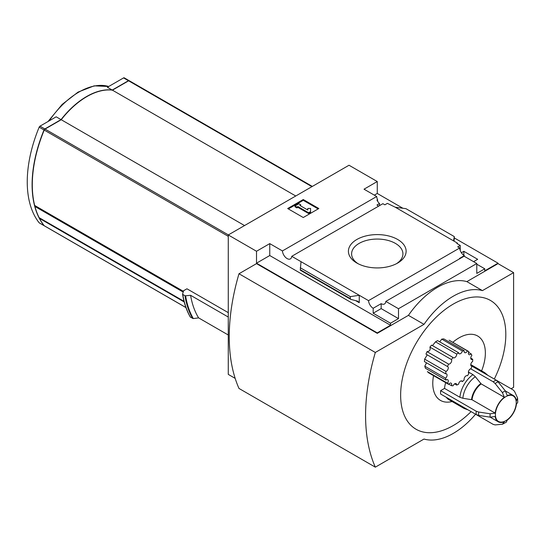 <?xml version="1.0" encoding="UTF-8"?>
<svg xmlns="http://www.w3.org/2000/svg" width="545" height="545" viewBox="0 0 545 545"><rect width="100%" height="100%" fill="white"/><g stroke="black" fill="none" stroke-linecap="round" stroke-linejoin="round"><path stroke-width="0.82" d="M378.632 206.153A6.608 3.815 60 0 1 376.977 205.009L379.511 203.551A6.608 3.815 60 0 1 376.977 200.035L377.562 199.702L377.562 201.146M379.511 203.551L379.511 205.642M377.562 199.702A6.608 3.815 60 0 1 376.697 196.507L364.026 189.19L377.269 181.54L349.025 165.237L228.273 234.956L256.511 251.259L269.755 243.615L282.433 250.932A6.608 3.815 -120 0 0 285.485 257.315A6.608 3.815 -120 0 0 290.396 258.895A6.608 3.815 -120 0 0 291.745 256.314L382.897 203.687L384.865 204.818L387.393 203.36L395.282 207.236L405.957 208.674L454.305 236.591L454.108 241.197M461.383 252.737L463.843 251.32L463.843 255.333M463.843 251.32L477.672 259.304L473.578 261.661M460.239 250.502L460.239 245.414L456.833 243.445L457.412 243.111L457.412 243.785M460.239 245.414L457.705 246.878L459.673 248.009A6.608 3.815 60 0 0 464.326 255.646L464.326 256.32M457.412 243.111L395.282 207.236M476.793 264.196L484.778 268.801L484.778 270.824L498.021 263.18L498.021 263.63L513.608 272.629L482.441 290.614A68.861 39.758 120 0 0 424.01 324.35L375.321 352.465A185.995 107.385 120 0 0 375.321 467.16L424.01 439.052A68.861 39.758 120 0 0 475.594 414.227M397.673 239.48A28.858 16.663 180 0 1 397.673 263.044A28.858 16.663 180 0 1 356.859 263.044A28.858 16.663 180 0 1 356.859 239.48A28.858 16.663 180 0 1 397.673 239.48M291.745 256.314L368.522 300.636L459.673 248.009M377.269 181.54L377.269 193.461L402.905 208.265M454.305 237.94L498.021 263.18M377.269 193.461L374.347 195.151M459.851 258.664A6.608 3.815 60 0 1 459.462 258.459L464.326 255.646M368.522 300.636A6.608 3.815 -120 0 0 373.175 308.272L381.166 303.66A6.608 3.815 -120 0 0 384.47 303.987A6.608 3.815 -120 0 0 385.819 301.405L464.115 256.198L476.793 263.514L476.793 273.413L484.778 268.801M282.433 250.932L376.697 196.507M470.635 368.767L493.191 381.786L495.139 383.517L502.408 392.584L504.343 397.271A15.151 8.747 -60 0 0 495.194 413.124L472.038 399.757L462.875 398.266L459.912 397.285L444.536 388.408A20.655 11.929 -60 0 1 445.687 382.658M452.813 342.328A37.183 21.466 -60 0 1 480.24 337.982A37.183 21.466 -60 0 1 481.603 370.852M452.071 401.515A37.183 21.466 -60 0 1 433.548 375.648M444.536 388.408L440.626 390.663A26.167 15.11 -60 0 0 440.626 394.035L476.207 414.581L478.673 415.399L490.159 417.163L495.194 416.496A15.151 8.747 -60 0 0 498.225 421.803A15.151 8.747 -60 0 0 504.343 421.782L502.408 424.235L495.139 424.909L493.191 424.385L468.019 409.854L464.115 408.471L448.739 399.594A20.655 11.929 -60 0 1 446.355 397.346M448.624 384.354A19.279 11.132 120 0 1 447.506 383.224L427.389 371.608L428.711 372.855L448.624 384.354A2.752 1.587 120 0 1 451.117 383.169A2.752 1.587 120 0 1 451.444 385.662A19.279 11.132 120 0 0 453.093 385.806A2.752 1.587 120 0 1 456.138 383.619A2.752 1.587 120 0 1 456.703 385.077A19.279 11.132 120 0 0 458.597 384.218A2.752 1.587 120 0 1 459.891 381.616A2.752 1.587 120 0 1 461.908 380.989A2.752 1.587 120 0 1 462.371 381.582A19.279 11.132 120 0 0 464.177 379.858A2.752 1.587 120 0 1 465.035 376.772A2.752 1.587 120 0 1 467.419 375.737A2.752 1.587 120 0 1 467.467 375.764A19.279 11.132 120 0 0 468.877 373.482A2.752 1.587 120 0 1 468.775 370.743A2.752 1.587 120 0 1 471.112 368.652A19.279 11.132 120 0 0 471.881 366.192A2.752 1.587 120 0 1 471.33 366.07A2.752 1.587 120 0 1 470.9 363.883A2.752 1.587 120 0 1 472.672 361.451A19.279 11.132 120 0 0 472.672 359.257A2.752 1.587 120 0 1 471.33 359.373A2.752 1.587 120 0 1 471.881 355.429A19.279 11.132 120 0 0 471.112 353.869L468.557 352.39M426.367 363.147L424.793 366.199L425.407 368.243L445.967 380.11A2.752 1.587 120 0 1 447.711 379.722A2.752 1.587 120 0 1 447.506 383.224M427.014 355.231L424.637 359.121L424.405 361.594L445.572 373.809A2.752 1.587 120 0 1 446.505 373.87A2.752 1.587 120 0 1 447.002 375.791A2.752 1.587 120 0 1 445.572 378.196A19.279 11.132 120 0 0 445.967 380.11M429.889 347.111L451.444 359.557A19.279 11.132 120 0 1 453.093 357.506L431.613 345.108L429.889 347.111C430.714 349.822 429.76 351.334 427.035 351.654L425.965 354.1L447.506 366.54A2.752 1.587 120 0 1 447.711 366.628A2.752 1.587 120 0 1 448.058 369.074A2.752 1.587 120 0 1 445.967 371.438A19.279 11.132 120 0 0 445.572 373.809M432.492 345.619L435.496 341.824L456.703 354.073A2.752 1.587 120 0 1 455.586 356.948A2.752 1.587 120 0 1 453.385 357.772A2.752 1.587 120 0 1 453.093 357.506M456.703 354.073A19.279 11.132 120 0 1 458.597 352.751L437.567 340.611L435.496 341.824M439.706 341.844L441.757 339.126L462.371 351.028A2.752 1.587 120 0 1 459.149 353.746A2.752 1.587 120 0 1 458.597 352.751M462.371 351.028A19.279 11.132 120 0 1 464.177 350.66L443.787 338.888L441.757 339.126M449.094 340.189L468.714 351.511A19.279 11.132 120 0 0 467.467 350.953L449.094 340.189M494.295 379.054A74.372 42.939 120 0 0 500.623 311.161A74.372 42.939 120 0 0 453.229 304.11A74.372 42.939 120 0 0 400.657 396.658A74.372 42.939 120 0 0 455.777 424.017A74.372 42.939 120 0 0 471.091 411.632M129.199 80.708A1.376 0.797 120 0 0 129.111 80.64A1.376 0.797 120 0 0 128.422 80.708L112.236 90.048A69.413 40.078 120 0 0 61.033 119.614L44.847 128.954A1.376 0.797 120 0 0 44.022 129.962A110.179 63.608 120 0 0 44.022 225.616A1.376 0.797 120 0 0 44.159 225.732A1.376 0.797 120 0 0 44.261 225.773M61.033 119.614L56.183 116.814L39.996 126.154A1.376 0.797 120 0 0 39.172 127.162A110.179 63.608 120 0 0 39.172 222.816A1.376 0.797 120 0 0 39.308 222.932A1.376 0.797 120 0 0 39.478 222.994M129.444 80.864A1.376 0.797 120 0 0 129.308 80.749A1.376 0.797 120 0 0 128.62 80.817L112.433 90.163A69.413 40.078 120 0 0 61.231 119.723L45.044 129.07A1.376 0.797 120 0 0 44.22 130.071A110.179 63.608 120 0 0 34.669 205.451L183.44 291.343M228.273 312.653L186.949 288.796L183.645 290.696L182.575 294.068M35.112 205.703A0.824 0.477 120 0 0 34.934 206.48A110.179 63.608 120 0 0 39.117 217.659A0.824 0.477 120 0 0 39.24 217.796A0.824 0.477 120 0 0 39.41 217.83M124.396 77.955A1.376 0.797 120 0 0 124.26 77.84A1.376 0.797 120 0 0 123.572 77.908L107.385 87.248L112.236 90.048M228.273 234.956L228.273 374.395L235.174 378.38M184.973 295.703L182.773 294.429A118.994 68.697 -60 0 0 190.457 317.204L193.311 318.58A118.687 68.527 -60 0 1 185.607 295.812L184.973 295.703A118.994 68.697 -60 0 0 192.658 318.478M185.607 295.812L190.58 295.288L228.273 317.047M228.273 334.998L198.605 317.871L193.311 318.58M190.287 316.829L190.457 317.204M198.605 317.871A114.586 66.156 -60 0 1 190.58 295.288M511.115 388.762L513.608 387.325L513.608 272.629M256.511 251.259L256.511 263.18L377.269 332.9L377.269 333.349L256.511 263.63L238.983 273.753L375.321 352.465M385.819 301.405L398.497 308.722L476.793 263.514M377.269 332.9L390.513 325.249L390.513 323.226L398.497 318.621L398.497 308.722M498.021 263.63L466.861 281.622A68.861 39.758 -60 0 0 408.43 315.357L377.269 333.349M390.513 323.226L373.175 313.218L373.175 308.272M350.823 299.355L350.299 298.592L350.299 296.637L359.25 295.281L359.25 302.707L357.643 301.167L350.823 299.355L300.281 270.177L301.017 261.661M269.755 243.615L269.755 255.537L256.511 263.18M390.513 325.249L269.755 255.537M454.305 236.591L453.522 240.856M350.299 296.637L300.234 267.731M303.258 199.531L318.839 208.531L303.258 217.523L287.671 208.531L303.258 199.531L303.258 200.322L288.359 208.926M466.861 281.622L482.441 290.614M408.43 315.357L424.01 324.35M238.983 273.753A185.995 107.385 120 0 0 238.983 388.449L375.321 467.16M358.058 263.698A25.656 14.817 180 0 1 351.607 253.875A25.656 14.817 180 0 1 367.446 240.188A25.656 14.817 180 0 1 395.411 243.397A25.656 14.817 180 0 1 402.925 253.875A25.656 14.817 180 0 1 396.474 263.698M318.157 208.926L303.258 200.322M297.897 206.562L296.923 207.127L294.981 206.003L298.871 203.748L300.82 204.879L299.845 205.438L307.802 210.029L307.802 208.442L310.561 208.442L310.561 212.407L308.613 213.531L308.613 212.748L297.897 206.562L297.897 207.352L308.613 213.531M310.561 211.624L308.613 212.748M296.923 207.127L296.923 207.911L297.897 207.352M294.981 206.003L294.981 206.787L296.923 207.911M300.82 204.879L300.527 205.833M307.802 209.232L307.802 210.029M381.166 303.66L381.166 308.606L373.175 313.218M398.497 318.621L381.166 308.606M39.901 218.177L39.499 218.409A110.179 63.608 120 0 0 44.22 225.725A1.376 0.797 120 0 0 44.356 225.841A1.376 0.797 120 0 0 44.526 225.903M184.203 301.95L39.499 218.409M295.744 195.996L112.433 90.163M244.541 225.562L61.231 119.723M470.941 365.654L471.881 366.192M461.165 380.88L462.371 381.582M454.591 383.864L456.703 385.077M470.757 358.154L472.672 359.257M448.801 384.13L451.444 385.662M424.793 366.199L445.572 378.196M424.637 359.121L445.967 371.438M427.035 351.654L448.624 364.121A19.279 11.132 120 0 0 447.506 366.54M448.624 364.121A2.752 1.587 120 0 0 451.049 362.548A2.752 1.587 120 0 0 451.444 359.557M464.177 350.66A2.752 1.587 120 0 0 464.66 352.629A2.752 1.587 120 0 0 467.467 350.953M471.112 353.869A2.752 1.587 120 0 1 468.973 354.618A2.752 1.587 120 0 1 468.877 351.607A19.279 11.132 120 0 0 468.714 351.511M478.673 415.399A25.431 14.681 -60 0 1 478.673 412.027L490.159 413.791L495.194 413.124M504.343 397.271L481.187 383.905L475.322 376.711L472.985 374.64L468.414 372.003M495.139 383.517A25.431 14.681 -60 0 1 498.062 381.834L505.331 390.894L507.266 395.588A15.151 8.747 -60 0 1 513.376 395.561A15.151 8.747 -60 0 1 516.415 400.868L517.573 397.966L514.521 391.337L513.097 389.907L496.154 380.124M517.573 397.966L517.75 402.326L516.415 404.24A15.151 8.747 -60 0 1 507.266 420.093L506.264 422.205L502.408 424.235M478.673 412.027L476.207 411.209L440.626 390.663M498.062 381.834L496.114 380.103L470.887 365.538M44.022 129.962L39.172 127.162M44.022 225.616L39.172 222.816M228.273 236.332L44.22 130.071M183.202 292.086L34.934 206.48M184.04 301.331L39.117 217.659M128.422 80.708L123.572 77.908M49.166 120.867A69.413 40.078 -60 0 1 108.7 86.492M44.847 128.954L39.996 126.154M359.25 302.707L355.756 300.69M350.299 298.592L300.234 269.686M185.934 307.543L44.22 225.725M311.931 186.656L128.62 80.817M228.355 234.909L45.044 129.07M505.815 420.713A14.722 8.502 -60 0 1 496.802 407.885A14.722 8.502 -60 0 1 514.834 397.475A14.722 8.502 -60 0 1 505.815 420.713M490.159 417.163A19.497 11.254 -60 0 1 490.159 413.791M472.038 399.757A15.151 8.747 -60 0 1 481.187 383.905M471.548 399.594A15.294 8.829 -60 0 1 480.799 383.557M462.875 398.266A19.77 11.418 -60 0 1 475.322 376.711M459.912 397.285A20.655 11.929 -60 0 1 472.985 374.64M502.408 392.584A19.497 11.254 -60 0 1 505.331 390.894M481.637 371.744A20.655 11.929 -60 0 1 484.771 372.685L470.764 364.598M464.115 408.471A20.655 11.929 -60 0 1 461.731 406.223M476.207 414.581A26.167 15.11 -60 0 1 476.207 411.209M493.191 381.786A26.167 15.11 -60 0 1 496.114 380.103M129.111 80.64L124.26 77.84M44.159 225.732L39.308 222.932M190.3 317.061C186.547 310.534 183.972 302.911 182.568 294.184M312.34 186.417L129.308 80.749M185.954 307.598L44.356 225.841M48.015 121.528L62.144 104.429L78.078 92.091L94.156 85.851L108.728 86.478M184.06 301.405L39.24 217.796M513.376 395.561L505.358 390.935M487.925 375.376L484.771 372.685M498.225 421.803L490.207 417.17"/></g></svg>
